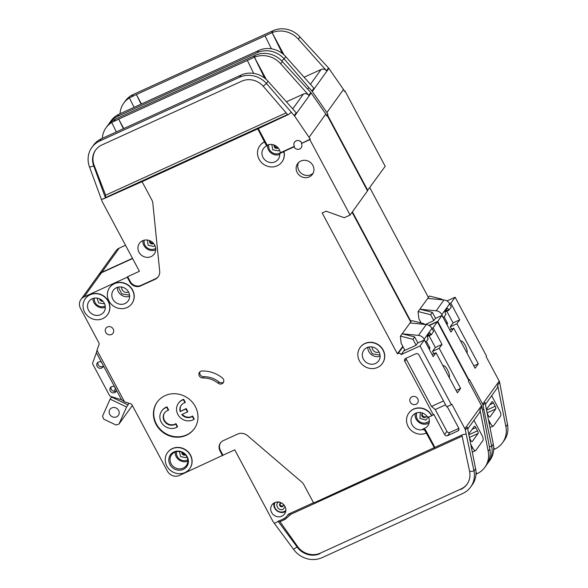 <?xml version="1.0" encoding="UTF-8"?>
<svg xmlns="http://www.w3.org/2000/svg" width="588" height="588" viewBox="0 0 588 588"><rect width="100%" height="100%" fill="white"/><g stroke="black" fill="none" stroke-linecap="round" stroke-linejoin="round"><path stroke-width="0.88" d="M460.654 341.187A6.85 2.271 -114.5 0 1 460.823 341.084A6.85 2.271 -114.5 0 1 465.167 345.237A6.85 2.271 -114.5 0 1 466.982 353.035M493.685 449.622L494.545 449.225L493.707 447.784M446.931 300.953L455.119 297.219L486.467 355.938L486.07 356.497L499.205 381.097A4.572 4.234 35.8 0 1 499.653 382.354L507.503 424.485A22.844 21.183 35.8 0 1 504.166 440.478L502.571 442.698A22.844 21.183 -144.2 0 1 494.626 449.188L493.707 447.659M502.571 442.698A22.844 21.183 -144.2 0 0 505.9 426.712L497.654 385.133A4.572 4.234 35.8 0 1 496.992 388.33L485.409 404.412M499.205 381.097L482.608 404.147A4.572 4.234 35.8 0 1 483.057 405.411L485.056 402.633L493.303 444.212A22.844 21.183 35.8 0 1 489.966 460.198L488.371 462.418A22.844 21.183 35.8 0 1 487.364 463.704M425.433 324.473L433.746 320.68L435.348 318.453L442.014 315.418L450.915 332.08L453.715 328.192L475.111 368.264L478.309 363.818L456.913 323.745L459.713 319.857L450.82 303.195L455.119 297.219M451.525 329.184L450.246 326.788L453.047 322.9L446.792 311.184M482.505 409.704L483.873 409.535L491.7 446.432A22.844 21.183 35.8 0 1 488.371 462.418M493.303 444.212L491.7 446.432L489.37 446.711M98.475 275.125A9.136 8.475 35.8 0 1 98.622 274.912A9.136 8.475 35.8 0 1 101.805 272.317L132.484 258.323M468.651 380.296L469.07 380.105L437.715 321.386L428.961 325.377M352.403 211.849L410.961 321.526M367.39 190.652L385.206 166.294L344.958 90.905L344.553 91.463L343.495 89.479L326.899 112.536L312.279 91.463A4.572 4.234 -144.2 0 0 311.912 91L308.979 87.715L307.561 88.891M326.575 115.52L327.553 115.072L367.809 190.461M98.622 274.912L116.027 250.745A9.136 8.475 35.8 0 1 119.202 248.151L125.516 245.269M344.392 91.162L344.958 90.905M369.801 187.682L428.365 297.359M437.715 321.386L442.014 315.418M482.608 404.147L469.474 379.554L469.07 380.105M483.873 409.535L483.057 405.411M449.791 329.978L453.715 328.192M478.309 363.818L473.832 365.861M456.913 323.745L450.246 326.788M459.713 319.857L453.047 322.9M450.82 303.195L449.629 303.739M108.648 124.252A22.844 21.183 35.8 0 1 109.544 122.892A22.844 21.183 35.8 0 1 117.49 116.402L119.092 114.175L259.506 50.134A22.844 21.183 35.8 0 1 285.761 56.668L313.911 88.222L311.912 91M141.113 104.127L136.394 94.528L129.411 97.895A22.844 21.183 -144.2 0 0 123.745 103.165L125.34 100.945A22.844 21.183 35.8 0 1 133.285 94.455L273.016 30.723L271.413 32.943L136.394 94.528L141.443 103.98M117.49 116.402L257.221 52.663A22.844 21.183 35.8 0 1 284.158 58.888L308.979 87.715M282.38 53.537L272.112 32.641A22.844 21.183 -144.2 0 1 298.359 39.168L326.509 70.722A4.572 4.234 35.8 0 0 321.121 69.48L304.114 77.241M265.041 35.853L271.406 48.804M109.544 122.892L111.147 120.665A22.844 21.183 35.8 0 1 116.814 115.395L119.092 114.175M129.411 97.895L134.057 107.347M123.745 103.165A22.844 21.183 -144.2 0 0 120.026 113.749M281.703 60.931L284.158 58.888L285.761 56.668M273.016 30.723A22.844 21.183 35.8 0 1 299.954 36.948L328.516 67.943A4.572 4.234 35.8 0 1 328.876 68.406L312.279 91.463M271.413 32.943L272.112 32.641L283.982 54.875M327.553 115.072L327.957 114.52L326.413 115.219M327.957 114.52L326.899 112.536M343.495 89.479L328.876 68.406M419.832 322.65L420.493 321.732M418.053 311.677L429.446 296.029L418.053 311.677L418.876 318.703L421.17 322.988M433.797 320.607L430.651 314.72L432.356 312.353L435.561 318.358M451.261 328.692A3.197 1.058 65.5 0 0 451.29 329.295M441.448 299.726L441.853 299.16L442.191 299.799M446.961 324.672L447.497 323.929A1.139 0.375 -114.5 0 0 447.218 322.584L444.146 316.836M443.506 317.718L445.91 314.389L445.697 313.992A2.286 0.757 -114.5 0 1 445.116 311.339L447.159 308.509A2.286 0.757 -114.5 0 1 447.248 308.443A2.286 0.757 -114.5 0 1 448.695 309.825L448.909 310.221L451.312 306.892L449.651 303.783A6.85 6.35 -144.2 0 0 443.955 299.968L436.156 310.802A6.85 6.35 35.8 0 1 441.853 314.617L443.301 317.814M487.202 413.452L488.393 415.687A2.286 0.757 65.5 0 0 489.841 417.068A2.286 0.757 65.5 0 0 489.958 416.973L495.757 408.917A2.286 0.757 65.5 0 0 495.199 406.242L493.501 403.067L489.797 404.757M427.748 298.388L443.955 299.968M436.156 310.802L419.95 309.222L432.356 312.353M491.641 395.761A4.572 1.514 -114.5 0 1 492.156 396.643L499.572 410.527A4.572 1.514 -114.5 0 1 500.689 415.885L493.494 425.881A4.572 1.514 -114.5 0 1 493.273 426.072A4.572 1.514 -114.5 0 1 490.377 423.301L488.437 419.678M493.501 403.067A2.286 0.757 -114.5 0 0 492.053 401.685A2.286 0.757 -114.5 0 0 491.943 401.78L486.408 409.461M448.909 310.221L445.035 311.985M430.651 314.72L418.252 311.581M429.446 296.029L441.853 299.16M143.957 240.249L144.244 243.27M152.799 249.415L155.739 248.731M416.341 412.952L416.466 416.936M425.014 423.081L429.358 421.567M268.518 144.707L268.812 147.72M277.367 153.865L279.837 153.38M118.35 287.098L121.797 293.882L129.566 295.176M94.029 298.19L94.359 300.556M102.915 306.701L105.252 306.267M368.845 347.008L372.292 353.792L380.061 355.086M176.246 451.724L176.562 454.502M185.11 460.647L187.829 460.059M101.474 362.179L103.378 365.751A3.425 3.175 35.8 0 1 97.601 367.059A3.425 3.175 35.8 0 1 101.474 362.179L96.403 352.69L92.779 362.693A2.286 2.117 -144.2 0 0 92.926 364.442L109.368 395.239A2.286 2.117 -144.2 0 0 110.779 396.408L121.584 399.84L116.512 390.344A3.425 3.175 35.8 0 1 110.735 391.652A3.425 3.175 35.8 0 1 114.609 386.779L116.512 390.344M97.968 362.362A3.425 3.175 -144.2 0 0 103.275 366.184M111.103 386.963A3.425 3.175 -144.2 0 0 116.409 390.785M124.957 303.562A9.136 8.475 -144.2 0 0 128.14 300.968A9.136 8.475 -144.2 0 0 127.317 290.244A9.136 8.475 -144.2 0 0 116.483 287.694A9.136 8.475 -144.2 0 0 113.308 290.288A9.136 8.475 -144.2 0 0 114.131 301.019A9.136 8.475 -144.2 0 0 124.957 303.562M100.644 314.654A9.136 8.475 -144.2 0 0 103.819 312.059A9.136 8.475 -144.2 0 0 102.996 301.335A9.136 8.475 -144.2 0 0 92.169 298.785A9.136 8.475 -144.2 0 0 88.986 301.387A9.136 8.475 -144.2 0 0 89.817 312.11A9.136 8.475 -144.2 0 0 100.644 314.654M168.308 410.299L168.609 409.88L167.007 406.881L166.705 407.3L168.308 410.299A7.997 7.416 35.8 0 0 167.293 410.674A7.997 7.416 35.8 0 0 164.508 412.945A7.997 7.416 35.8 0 0 165.228 422.324A7.997 7.416 35.8 0 0 174.702 424.558A7.997 7.416 35.8 0 0 175.65 424.036L177.245 427.035A11.422 10.591 35.8 0 1 176.297 427.535A11.422 10.591 35.8 0 1 162.758 424.345A11.422 10.591 35.8 0 1 161.729 410.939A11.422 10.591 35.8 0 1 165.698 407.697A11.422 10.591 35.8 0 1 166.705 407.3M164.662 412.739A7.997 7.416 -144.2 0 0 165.625 422.015A7.997 7.416 -144.2 0 0 175.004 424.139A7.997 7.416 -144.2 0 0 175.944 423.625L177.547 426.623L177.245 427.035M161.729 410.939L162.031 410.527A11.422 10.591 35.8 0 1 166 407.278A11.422 10.591 35.8 0 1 167.007 406.881M182.229 414.342A7.997 7.416 -144.2 0 0 191.673 416.539A7.997 7.416 -144.2 0 0 192.614 416.017L194.216 419.016L193.915 419.435A11.422 10.591 35.8 0 1 192.96 419.928A11.422 10.591 35.8 0 1 179.428 416.745A11.422 10.591 35.8 0 1 178.399 403.339A11.422 10.591 35.8 0 1 182.368 400.09A11.422 10.591 35.8 0 1 183.375 399.693L183.677 399.281L185.279 402.273L184.977 402.692L183.375 399.693M178.399 403.339L178.701 402.92A11.422 10.591 35.8 0 1 182.67 399.678A11.422 10.591 35.8 0 1 183.677 399.281M193.915 419.435L192.313 416.436A7.997 7.416 35.8 0 1 191.372 416.958A7.997 7.416 35.8 0 1 181.758 414.555L187.484 411.945L185.889 408.969L180.171 411.585A7.997 7.416 35.8 0 1 181.178 405.338A7.997 7.416 35.8 0 1 184.977 402.692M183.265 469.393A10.047 9.32 -144.2 0 0 187.234 456.729A10.047 9.32 -144.2 0 0 173.945 451.937A10.047 9.32 -144.2 0 0 169.976 464.601A10.047 9.32 -144.2 0 0 183.265 469.393M183.184 468.121A9.136 8.475 -144.2 0 0 186.367 465.52A9.136 8.475 -144.2 0 0 185.543 454.796A9.136 8.475 -144.2 0 0 174.709 452.245A9.136 8.475 -144.2 0 0 171.534 454.847A9.136 8.475 -144.2 0 0 172.357 465.571A9.136 8.475 -144.2 0 0 183.184 468.121M375.453 363.48A9.136 8.475 -144.2 0 0 378.628 360.878A9.136 8.475 -144.2 0 0 377.805 350.154A9.136 8.475 -144.2 0 0 366.978 347.604A9.136 8.475 -144.2 0 0 363.803 350.205A9.136 8.475 -144.2 0 0 364.626 360.929A9.136 8.475 -144.2 0 0 375.453 363.48M155.71 248.408A7.541 6.99 35.8 0 1 154.938 248.827A7.541 6.99 35.8 0 1 146.985 247.666A7.541 6.99 35.8 0 1 144.273 240.176M429.372 420.854A7.541 6.99 35.8 0 1 427.153 422.493A7.541 6.99 35.8 0 1 418.752 420.942A7.541 6.99 35.8 0 1 416.833 412.791M442.955 365.773A6.85 2.271 -114.5 0 1 443.124 365.67A6.85 2.271 -114.5 0 1 447.468 369.823A6.85 2.271 -114.5 0 1 449.283 377.614M280.153 152.939A7.541 6.99 35.8 0 1 279.506 153.277A7.541 6.99 35.8 0 1 271.553 152.116A7.541 6.99 35.8 0 1 268.841 144.626M105.223 306.039A7.541 6.99 35.8 0 1 105.054 306.113A7.541 6.99 35.8 0 1 97.388 305.179A7.541 6.99 35.8 0 1 94.256 298.145M280.182 503.343A2.058 1.904 -144.2 0 0 283.423 505.68M187.8 459.772A7.541 6.99 35.8 0 1 187.249 460.059A7.541 6.99 35.8 0 1 179.406 458.985A7.541 6.99 35.8 0 1 176.525 451.657M116.571 416.848A5.138 4.763 -144.2 0 0 118.364 415.385A5.138 4.763 -144.2 0 0 117.901 409.358A5.138 4.763 -144.2 0 0 111.808 407.925A5.138 4.763 -144.2 0 0 110.022 409.38A5.138 4.763 -144.2 0 0 110.485 415.415A5.138 4.763 -144.2 0 0 116.571 416.848M422.412 413.489A2.492 2.308 -144.2 0 0 426.381 416.348M285.827 510.435A6.85 6.35 35.8 0 1 284.247 511.486A6.85 6.35 35.8 0 1 276.573 510.039A6.85 6.35 35.8 0 1 274.905 502.571M415.672 413.217A9.136 8.475 35.8 0 1 426.748 416.061A2.286 2.117 35.8 0 0 429.512 416.774L431.673 415.79A13.708 12.708 35.8 0 0 413.555 409.255A13.708 12.708 35.8 0 0 408.785 413.144A13.708 12.708 35.8 0 0 410.02 429.233A13.708 12.708 35.8 0 0 426.263 433.055L425.095 430.872A2.286 2.117 35.8 0 0 422.493 429.644A9.136 8.475 35.8 0 1 412.747 425.822A9.136 8.475 35.8 0 1 412.489 415.819A9.136 8.475 35.8 0 1 415.672 413.217M428.373 416.951A9.136 8.475 35.8 0 1 427.873 425.727A9.136 8.475 35.8 0 1 424.698 428.329A9.136 8.475 35.8 0 1 423.037 428.88A2.286 2.117 35.8 0 1 425.646 430.107L434.863 447.372L463.101 434.488L466.174 434.12L465.358 429.997L467.357 427.219L475.604 468.79A22.844 21.183 35.8 0 1 472.267 484.784L470.672 487.004A22.844 21.183 35.8 0 1 462.727 493.494L322.143 557.622A22.844 21.183 35.8 0 1 293.515 549.273L297.116 546.98L278.146 521.321M266.621 145.457A9.136 8.475 35.8 0 1 267.173 145.185A9.136 8.475 35.8 0 1 280.27 152.777L279.719 153.542L282.777 152.145A0.911 0.845 35.8 0 1 284.085 152.873A13.708 12.708 35.8 0 1 281.983 161.891A13.708 12.708 35.8 0 1 263.431 164.199A13.708 12.708 35.8 0 1 259.734 145.875A13.708 12.708 35.8 0 1 264.504 141.98L257.764 128.875L142.061 181.655L151.807 199.898A9.136 8.475 35.8 0 1 152.836 203.235L159.686 271.171A9.136 8.475 35.8 0 1 158.231 276.742A9.136 8.475 35.8 0 1 155.056 279.337L140.664 285.9A8.225 7.622 35.8 0 1 129.794 281.983L127.251 277.22L127.647 276.661L139.415 271.296L102.341 201.868A2.286 2.117 35.8 0 1 102.224 201.603L101.43 199.538L105.472 197.965L93.742 165.897A18.272 16.942 35.8 0 1 95.55 150.138A18.272 16.942 35.8 0 1 101.908 144.949L241.639 81.218A18.272 16.942 35.8 0 1 263.189 86.193L266.46 83.474L294.213 115.586A4.572 4.234 -144.2 0 1 294.581 116.049L310.258 139.099L301.423 143.501A4.337 4.02 35.8 0 1 299.711 148.97A4.337 4.02 35.8 0 1 293.971 146.904L282.924 151.939A0.911 0.845 35.8 0 1 284.232 152.667A13.708 12.708 35.8 0 1 282.13 161.685A13.708 12.708 35.8 0 1 282.056 161.788M264.504 141.98L266.217 145.192A0.911 0.845 35.8 0 1 265.923 146.309A9.136 8.475 -144.2 0 0 263.439 148.543A9.136 8.475 -144.2 0 0 264.269 159.267A9.136 8.475 -144.2 0 0 275.096 161.818A9.136 8.475 -144.2 0 0 278.271 159.223A9.136 8.475 -144.2 0 0 279.719 153.542M142.605 240.735A9.136 8.475 35.8 0 1 153.431 243.285A9.136 8.475 35.8 0 1 154.254 254.009A9.136 8.475 35.8 0 1 151.079 256.603A9.136 8.475 35.8 0 1 140.253 254.053A9.136 8.475 35.8 0 1 139.422 243.329A9.136 8.475 35.8 0 1 142.605 240.735M360.172 347.427A13.708 12.708 35.8 0 1 360.246 347.324A13.708 12.708 35.8 0 1 365.008 343.429A13.708 12.708 35.8 0 1 381.252 347.258A13.708 12.708 35.8 0 1 382.487 363.34A13.708 12.708 35.8 0 1 382.413 363.443M377.57 367.441A13.708 12.708 35.8 0 1 361.326 363.619A13.708 12.708 35.8 0 1 360.091 347.53A13.708 12.708 35.8 0 1 364.861 343.642A13.708 12.708 35.8 0 1 381.105 347.464A13.708 12.708 35.8 0 1 382.34 363.546A13.708 12.708 35.8 0 1 377.57 367.441M107.464 326.95A4.337 4.02 35.8 0 1 112.999 333.249A4.337 4.02 35.8 0 1 106.347 333.271A4.337 4.02 35.8 0 1 107.464 326.95M167.558 452.554A13.708 12.708 35.8 0 1 167.631 452.451A13.708 12.708 35.8 0 1 172.394 448.556A13.708 12.708 35.8 0 1 188.638 452.378A13.708 12.708 35.8 0 1 189.873 468.467A13.708 12.708 35.8 0 1 189.799 468.57M184.955 472.568A13.708 12.708 35.8 0 1 168.712 468.739A13.708 12.708 35.8 0 1 167.477 452.657A13.708 12.708 35.8 0 1 172.247 448.762A13.708 12.708 35.8 0 1 188.491 452.584A13.708 12.708 35.8 0 1 189.726 468.673A13.708 12.708 35.8 0 1 184.955 472.568M165.11 395.628A22.844 21.183 35.8 0 1 192.18 402.008A22.844 21.183 35.8 0 1 194.238 428.814A22.844 21.183 35.8 0 1 186.293 435.304A22.844 21.183 35.8 0 1 159.223 428.931A22.844 21.183 35.8 0 1 157.165 402.118A22.844 21.183 35.8 0 1 165.11 395.628M157.319 401.913A22.844 21.183 -144.2 0 0 159.62 428.615A22.844 21.183 -144.2 0 0 186.594 434.892A22.844 21.183 -144.2 0 0 194.393 428.608M300.799 161.053A9.136 8.475 35.8 0 1 311.625 163.604A9.136 8.475 35.8 0 1 312.449 174.327A9.136 8.475 35.8 0 1 309.273 176.929A9.136 8.475 35.8 0 1 298.447 174.379A9.136 8.475 35.8 0 1 297.624 163.655A9.136 8.475 35.8 0 1 300.799 161.053M298.52 162.611A9.136 8.475 -144.2 0 0 300.549 172.688A9.136 8.475 -144.2 0 0 310.876 174.702A9.136 8.475 -144.2 0 0 313.154 173.151M85.356 298.608A13.708 12.708 35.8 0 1 85.429 298.506A13.708 12.708 35.8 0 1 90.199 294.61A13.708 12.708 35.8 0 1 106.443 298.432A13.708 12.708 35.8 0 1 107.677 314.521A13.708 12.708 35.8 0 1 107.604 314.624M102.76 318.623A13.708 12.708 35.8 0 1 86.517 314.8A13.708 12.708 35.8 0 1 85.282 298.711A13.708 12.708 35.8 0 1 90.052 294.816A13.708 12.708 35.8 0 1 106.296 298.645A13.708 12.708 35.8 0 1 107.531 314.727A13.708 12.708 35.8 0 1 102.76 318.623M412.012 396.738A4.337 4.02 35.8 0 1 417.546 403.045A4.337 4.02 35.8 0 1 410.894 403.067A4.337 4.02 35.8 0 1 412.012 396.738M202.757 377.952A3.653 3.388 35.8 0 1 200.729 371.3A3.653 3.388 35.8 0 1 202.088 370.991A30.15 27.959 35.8 0 1 222.396 377.944A3.653 3.388 35.8 0 1 223.234 382.715A3.653 3.388 35.8 0 1 218.141 383.222A22.844 21.183 -144.2 0 0 202.757 377.952L203.654 376.702A3.653 3.388 -144.2 0 1 199.986 371.77M109.677 287.517A13.708 12.708 35.8 0 1 109.75 287.414A13.708 12.708 35.8 0 1 114.52 283.519A13.708 12.708 35.8 0 1 130.756 287.341A13.708 12.708 35.8 0 1 131.991 303.43A13.708 12.708 35.8 0 1 131.918 303.533M127.074 307.531A13.708 12.708 35.8 0 1 110.838 303.709A13.708 12.708 35.8 0 1 109.603 287.62A13.708 12.708 35.8 0 1 114.366 283.725A13.708 12.708 35.8 0 1 130.609 287.554A13.708 12.708 35.8 0 1 131.844 303.636A13.708 12.708 35.8 0 1 127.074 307.531M293.971 146.904L294.375 146.346A4.337 4.02 35.8 0 1 296.087 140.877A4.337 4.02 35.8 0 1 301.82 142.95M408.858 413.041A13.708 12.708 35.8 0 1 408.932 412.938A13.708 12.708 35.8 0 1 413.702 409.042A13.708 12.708 35.8 0 1 431.827 415.576L431.673 415.79M274.662 502.674A7.769 7.203 35.8 0 1 283.872 504.842A7.769 7.203 35.8 0 1 284.57 513.963A7.769 7.203 35.8 0 1 281.865 516.168A7.769 7.203 35.8 0 1 272.663 514A7.769 7.203 35.8 0 1 271.965 504.886A7.769 7.203 35.8 0 1 274.662 502.674M475.986 474.2L476.846 473.81L476.008 472.37M429.233 325.539L437.413 321.805L468.768 380.524L468.371 381.083L481.506 405.676A4.572 4.234 35.8 0 1 481.954 406.94L489.804 449.07A22.844 21.183 35.8 0 1 486.467 465.064L484.872 467.284A22.844 21.183 -144.2 0 1 476.927 473.774L476.008 472.238M287.826 514.875L287.517 515.301A10.966 10.165 -144.2 0 1 287.164 515.83A10.966 10.165 -144.2 0 1 283.35 518.947L274.339 523.342L273.038 521.512A2.286 2.117 -144.2 0 1 272.876 521.255L234.744 449.835L222.977 455.208L220.441 450.445A8.225 7.622 -144.2 0 1 220.632 442.698M287.517 515.301A4.572 4.234 35.8 0 1 289.252 513.787L313.5 502.725M96.403 352.69L96.983 350.257L124.502 401.788L130.602 403.728A2.286 2.117 35.8 0 1 132.021 404.897L167.352 471.084A9.136 8.475 35.8 0 0 179.436 475.442L222.977 455.208M484.872 467.284A22.844 21.183 -144.2 0 0 488.202 451.29L479.955 409.718A4.572 4.234 35.8 0 1 479.293 412.916L467.71 428.997M481.506 405.676L464.91 428.733A4.572 4.234 35.8 0 1 465.358 429.997M431.827 415.576L433.393 414.863L404.794 361.304A2.286 2.117 35.8 0 1 405.698 358.423L415.892 353.77A2.286 2.117 35.8 0 1 418.913 354.858L446.667 406.837L451.371 404.691L420.016 345.972L401.192 354.557L403.89 350.808L416.047 345.259L417.649 343.039L424.315 339.996L433.216 356.659L436.017 352.771L457.413 392.843L460.61 388.403L439.214 348.331L442.014 344.443L433.113 327.773L437.413 321.805M433.826 353.77L432.548 351.367L435.348 347.479L429.093 335.77M466.174 434.12L474.001 471.017A22.844 21.183 35.8 0 1 470.672 487.004M462.124 436.164L290.898 514.265L284.996 519.417L279.998 521.703L297.521 546.421A18.272 16.942 -144.2 0 0 320.423 553.095L461.007 488.973A18.272 16.942 -144.2 0 0 467.159 484.056M320.019 553.653A18.272 16.942 35.8 0 1 297.116 546.98L297.521 546.421M475.604 468.79L474.001 471.017L469.628 471.547A18.272 16.942 35.8 0 1 466.96 484.336A18.272 16.942 35.8 0 1 460.602 489.525M222.58 455.759L220.037 450.996A8.225 7.622 35.8 0 1 220.426 442.977A8.225 7.622 35.8 0 1 223.286 440.64L237.677 434.076A9.136 8.475 35.8 0 1 247.511 435.642L301.673 481.998A9.136 8.475 35.8 0 1 303.923 484.784L313.661 503.027L434.863 447.372M274.339 523.342L293.515 549.273M259.808 145.773A13.708 12.708 35.8 0 1 259.881 145.67A13.708 12.708 35.8 0 1 264.651 141.774M96.983 350.257L99.034 344.597A2.286 2.117 35.8 0 0 98.887 342.855L80.497 308.413A9.136 8.475 35.8 0 1 80.923 299.49A9.136 8.475 35.8 0 1 84.106 296.896L127.251 277.22M434.466 447.924L426.263 433.055M401.192 354.557A2.286 2.117 -144.2 0 0 398.172 353.469L397.385 353.829L402.795 346.31M301.423 143.501L309.854 139.657L350.11 215.039L344.223 217.722L326.105 211.188L322.18 212.974L397.385 353.829M80.923 299.49L98.328 275.331A9.136 8.475 35.8 0 1 101.503 272.729L132.609 258.544M326.693 115.748L327.259 115.491L367.507 190.872L350.11 215.039M352.102 212.268L410.667 321.937M420.016 345.972L424.315 339.996M464.91 428.733L451.775 404.132L451.371 404.691M447.225 406.58L458.714 428.101A2.286 2.117 35.8 0 1 457.817 430.982L447.615 435.635A2.286 2.117 35.8 0 1 444.594 434.547L433.79 414.312L433.393 414.863M432.092 354.564L436.017 352.771M460.61 388.403L456.134 390.447M439.214 348.331L432.548 351.367M442.014 344.443L435.348 347.479M433.113 327.773L431.923 328.317M320.423 553.095L461.007 488.973M461.889 435.046L469.628 471.547M279.998 521.703L278.543 520.77M263.189 86.193L287.819 114.792L288.826 114.337L257.764 128.875M258.169 128.324L266.768 144.428A0.911 0.845 35.8 0 1 266.724 145.317L266.173 146.081M95.756 149.867A18.272 16.942 -144.2 0 0 94.146 165.338L93.742 165.897L89.582 167.168A22.844 21.183 35.8 0 1 91.846 147.47A22.844 21.183 35.8 0 1 99.791 140.98L101.393 138.761L241.808 74.72A22.844 21.183 35.8 0 1 268.054 81.254L296.212 112.808L294.213 115.586M123.414 128.713L118.695 119.114L111.713 122.48A22.844 21.183 -144.2 0 0 106.046 127.75L107.641 125.531A22.844 21.183 35.8 0 1 115.586 119.041L255.317 55.301L253.715 57.528L118.695 119.114L123.745 128.566M99.791 140.98L239.522 77.248A22.844 21.183 35.8 0 1 266.46 83.474L268.054 81.254M264.681 78.116L254.413 57.227A22.844 21.183 -144.2 0 1 280.66 63.754L308.81 95.307A4.572 4.234 35.8 0 0 303.423 94.058L286.415 101.82M247.342 60.432L253.707 73.39M91.846 147.47L93.448 145.251A22.844 21.183 35.8 0 1 99.115 139.973L101.393 138.761M111.713 122.473L116.358 131.933M106.046 127.75A22.844 21.183 -144.2 0 0 102.327 138.334M255.317 55.301A22.844 21.183 35.8 0 1 282.255 61.527L310.817 92.529A4.572 4.234 35.8 0 1 311.177 92.992L294.581 116.049M253.715 57.528L254.413 57.227L266.283 79.453M127.647 276.661L130.191 281.424A8.225 7.622 -144.2 0 0 141.061 285.349L155.452 278.786A9.136 8.475 -144.2 0 0 158.429 276.456M142.061 181.655L103.245 198.987M89.582 167.168L101.43 199.538M288.826 114.337L291.281 112.293M294.375 146.346L280.27 152.777M311.177 92.992L325.796 114.065L309.2 137.114M325.796 114.065L326.854 116.042L327.259 115.491M105.472 197.965L105.627 195.179L286.135 112.845M103.378 365.751L114.609 386.779M124.502 401.788L121.584 399.84M445.586 404.809L435.245 409.527L446.895 431.349A2.286 2.117 -144.2 0 0 449.916 432.437L458.838 428.373M435.245 409.527L431.504 406.433L443.521 400.95M406.029 358.268A2.286 2.117 -144.2 0 0 406.293 359.217L431.504 406.433M309.854 139.657L310.258 139.099M299.667 140.922A4.337 4.02 -144.2 0 0 301.13 141.98M218.141 383.222L219.045 381.972A22.844 21.183 -144.2 0 0 203.654 376.702M219.045 381.972A3.653 3.388 -144.2 0 0 223.609 382.038M94.146 165.338L105.627 195.179M400.355 336.255L411.747 320.614L400.355 336.255L401.178 343.282L404.941 350.33M416.098 345.193L412.952 339.298L414.65 336.939L417.862 342.944M433.562 353.27A3.197 1.058 65.5 0 0 433.591 353.88M423.75 324.311L424.154 323.745L424.492 324.385M429.262 349.257L429.799 348.508A1.139 0.375 -114.5 0 0 429.519 347.17L426.447 341.415M182.368 452.4A2.492 2.308 -144.2 0 0 185.242 454.473M100.497 299.292A2.492 2.308 -144.2 0 0 102.15 300.483M274.581 145.229A2.492 2.308 -144.2 0 0 277.889 147.61M150.013 240.771A2.492 2.308 -144.2 0 0 153.321 243.16M126.552 406.999L118.967 424.08L116.049 425.043L103.716 419.141L102.518 416.223L110.103 399.134L126.552 406.999L128.052 404.911L111.602 397.054L110.103 399.134M425.808 342.304L428.211 338.975L427.998 338.57A2.286 0.757 -114.5 0 1 427.417 335.924L429.46 333.095A2.286 0.757 -114.5 0 1 429.549 333.021A2.286 0.757 -114.5 0 1 430.997 334.403L431.21 334.807L433.613 331.47L431.952 328.369A6.85 6.35 -144.2 0 0 426.256 324.554L418.458 335.388A6.85 6.35 35.8 0 1 424.154 339.202L425.602 342.4M469.503 438.031L470.694 440.265A2.286 0.757 65.5 0 0 472.142 441.654A2.286 0.757 65.5 0 0 472.26 441.559L478.059 433.503A2.286 0.757 65.5 0 0 477.5 430.828L475.802 427.652L472.098 429.343M118.967 424.08L132.344 405.507M114.138 391.351L115.652 387.933M128.823 403.162L128.052 404.911M379.076 351.991A4.91 4.557 35.8 0 1 372.094 346.964M128.581 292.082A4.91 4.557 35.8 0 1 121.598 287.054M410.049 322.974L426.256 324.554M418.458 335.388L402.251 333.808L414.65 336.939M473.943 420.339A4.572 1.514 -114.5 0 1 474.457 421.221L481.873 435.113A4.572 1.514 -114.5 0 1 482.991 440.463L475.795 450.467A4.572 1.514 -114.5 0 1 475.574 450.658A4.572 1.514 -114.5 0 1 472.678 447.887L470.738 444.263M475.802 427.652A2.286 0.757 -114.5 0 0 474.354 426.263A2.286 0.757 -114.5 0 0 474.244 426.359L468.71 434.04M431.21 334.807L427.336 336.571M412.952 339.298L400.553 336.167M411.747 320.614L424.154 323.745M180.171 411.585L186.19 408.557L187.778 411.526L187.484 411.945M181.332 405.132A7.997 7.416 -144.2 0 0 180.465 411.166M185.889 408.969L186.19 408.557M192.313 416.436L192.614 416.017M175.944 423.625L175.65 424.036M507.503 424.485L505.9 426.712M497.654 385.133L499.653 382.354M420.721 322.151L420.273 322.768M257.221 52.663L258.816 50.443M321.121 69.48L310.435 84.327M131.69 96.675L133.285 94.455M328.516 67.943L326.509 70.722M298.359 39.168L299.954 36.948M119.202 248.151L101.805 272.317M449.651 303.783L441.853 314.617M486.555 410.181L495.199 406.242M489.26 423.816L490.377 423.301M447.218 322.584L446.116 323.091M446.748 324.267L447.497 323.929M445.065 311.478L448.695 309.825M495.757 408.917L487.092 412.872M142.847 240.624A9.136 8.475 -144.2 0 0 146.794 248.739A9.136 8.475 -144.2 0 0 155.732 249.9M415.165 413.474A9.136 8.475 -144.2 0 0 418.766 422.228A9.136 8.475 -144.2 0 0 428.196 423.463A9.136 8.475 -144.2 0 0 429.144 422.956M267.415 145.082A9.136 8.475 -144.2 0 0 279.77 154.556M117.255 287.392A9.136 8.475 -144.2 0 0 129.639 296.301M92.941 298.483A9.136 8.475 -144.2 0 0 105.318 307.392M367.75 347.302A9.136 8.475 -144.2 0 0 380.135 356.21M175.143 452.062A9.136 8.475 -144.2 0 0 187.851 461.212M283.298 504.254L283.232 506.04A2.058 1.904 35.8 0 1 280.086 506.048A2.058 1.904 35.8 0 1 280.395 503.174M285.165 506.856L283.078 509.304C278.389 511.707 274.133 503.747 279.057 501.762M153.578 243.447A2.492 2.308 35.8 0 1 149.653 240.624M154.916 245.549L153.652 246.423L148.191 245.306L147.243 240.022M426.52 415.797L426.175 416.708A2.492 2.308 35.8 0 1 422.36 416.723A2.492 2.308 35.8 0 1 422.779 413.21M428.262 416.936L425.874 420.089L419.928 418.399L420.354 412.511M278.139 147.904A2.492 2.308 35.8 0 1 274.221 145.074M279.476 149.999L278.22 150.873L272.759 149.756L271.803 144.472M104.37 303.379L103.767 303.717L98.622 302.886L97.049 298.109M185.61 454.877A2.492 2.308 35.8 0 1 181.868 452.187M186.991 457.001L185.962 457.655L180.619 456.648L179.421 451.547M273.957 503.049A7.769 7.203 -144.2 0 0 276.823 510.7A7.769 7.203 -144.2 0 0 284.967 511.861A7.769 7.203 -144.2 0 0 285.68 511.486M489.804 449.07L488.202 451.29M479.955 409.718L481.954 406.94M403.89 350.808L404.64 349.764M287.164 515.83L287.569 515.272A10.966 10.165 -144.2 0 0 287.87 514.823M220.037 450.996L220.441 450.445M403.023 346.729L398.172 353.469M284.996 519.417A1.83 0.603 65.5 0 0 284.283 518.462M289.862 515.169A1.83 0.684 31.9 0 0 288.01 514.662M290.898 514.265A1.83 0.603 65.5 0 0 290.229 513.339M425.646 430.107L425.095 430.872M266.768 144.428L266.217 145.192M239.522 77.248L241.117 75.029M303.423 94.058L292.736 108.905M113.991 121.26L115.586 119.041M310.817 92.529L308.81 95.307M280.66 63.754L282.255 61.527M105.869 197.414L287.591 114.528M155.056 279.337L155.452 278.786M140.664 285.9L141.061 285.349M130.191 281.424L129.794 281.983M101.503 272.729L84.106 296.896M404.794 361.304L406.293 359.217M446.895 431.349L444.594 434.547M458.971 429.372L457.817 430.982M447.615 435.635L449.916 432.437M423.037 428.88L422.493 429.644M102.841 301.166A2.492 2.308 35.8 0 1 99.629 298.851M431.952 328.369L424.154 339.202M468.856 434.767L477.5 430.828M471.561 448.394L472.678 447.887M429.519 347.17L428.417 347.677M429.049 348.853L429.799 348.508M427.358 336.064L430.997 334.403M478.059 433.503L469.386 437.457M493.273 426.072L490.002 427.564M281.571 503.012L279.895 503.637M422.897 413.18L422.14 413.798M475.574 450.658L472.304 452.15"/></g></svg>
